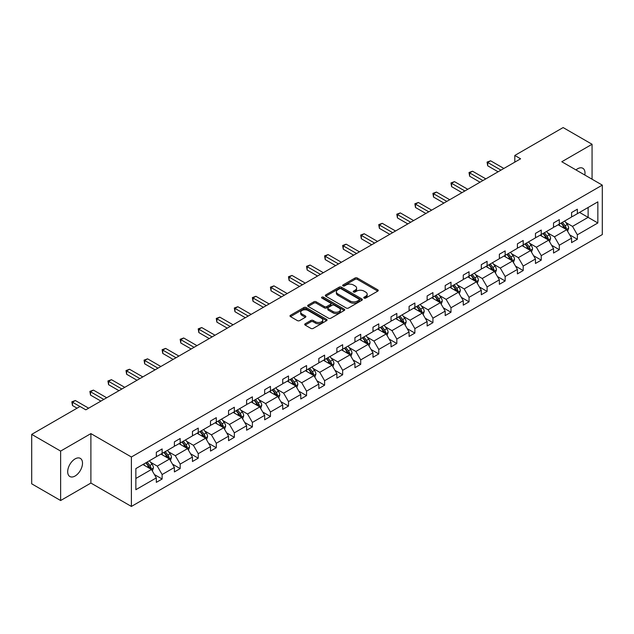 <?xml version="1.0" encoding="UTF-8"?>
<svg xmlns="http://www.w3.org/2000/svg" width="634" height="634" viewBox="0 0 634 634"><rect width="100%" height="100%" fill="white"/><g stroke="black" fill="none" stroke-linecap="round" stroke-linejoin="round"><path stroke-width="0.95" d="M364.106 298.091A1.125 0.65 0 0 0 365.699 298.091L377.769 291.125A1.609 0.927 0 0 0 378.236 290.467A1.609 0.927 0 0 0 377.769 289.817L357.314 278.009A1.609 0.927 0 0 0 355.048 278.009L342.978 284.975A1.125 0.65 0 0 0 342.645 285.435A1.125 0.65 0 0 0 342.978 285.894A1.125 0.65 0 0 0 344.563 285.894L346.132 284.991A5.143 2.972 0 0 1 353.4 284.991L355.103 285.974A5.143 2.972 0 0 1 356.609 288.074A5.143 2.972 0 0 1 355.103 290.174L353.542 291.077A1.125 0.65 0 0 0 353.209 291.537A1.125 0.65 0 0 0 353.542 291.997A1.125 0.65 0 0 0 355.127 291.997L356.696 291.093A5.143 2.972 0 0 1 363.964 291.093L365.667 292.076A5.143 2.972 0 0 1 367.173 294.176A5.143 2.972 0 0 1 365.667 296.276L364.106 297.172A1.125 0.65 0 0 0 363.773 297.631A1.125 0.65 0 0 0 364.106 298.091L364.106 297.172M75.097 476.007A10.477 6.047 120 0 0 81.945 466.775A10.477 6.047 120 0 0 80.336 458.382A10.477 6.047 120 0 0 75.097 458.897A10.477 6.047 120 0 0 68.258 468.13A10.477 6.047 120 0 0 69.859 476.522A10.477 6.047 120 0 0 75.097 476.007M584.817 175.032A10.477 6.047 120 0 0 582.828 168.272A10.477 6.047 120 0 0 577.59 168.787A10.477 6.047 120 0 0 575.973 169.928M305.176 323.784A1.609 0.927 0 0 0 304.708 324.442A1.609 0.927 0 0 0 305.176 325.099L310.914 328.412A1.609 0.927 0 0 0 313.188 328.412L326.589 320.669A1.609 0.927 0 0 0 327.065 320.012A1.609 0.927 0 0 0 326.589 319.362L306.143 307.553A1.609 0.927 0 0 0 303.868 307.553L290.467 315.296A1.609 0.927 0 0 0 290 315.946A1.609 0.927 0 0 0 290.467 316.604L297.394 320.606A1.609 0.927 0 0 0 299.668 320.606L305.406 317.293A1.609 0.927 0 0 0 305.873 316.635A1.609 0.927 0 0 0 305.406 315.978L301.966 313.996A4.295 2.481 0 0 1 300.706 312.245A4.295 2.481 0 0 1 303.361 309.955A4.295 2.481 0 0 1 308.045 310.486L321.509 318.26A4.295 2.481 0 0 1 322.769 320.012A4.295 2.481 0 0 1 320.115 322.31A4.295 2.481 0 0 1 315.431 321.771L313.188 320.471A1.609 0.927 0 0 0 310.914 320.471L305.176 323.784L305.176 325.099M90.892 433.608L60.634 451.083L31.7 434.377L31.7 483.821L60.634 500.527L90.892 483.053L131.397 506.439L131.397 456.995L90.892 433.608L90.892 483.053M592.061 179.208L592.061 144.267L561.795 161.741L602.3 185.12L131.397 456.995M592.061 144.267L563.127 127.561L514.808 155.457L514.808 162.138M31.7 434.377L80.019 406.481L85.804 409.826L520.593 158.801L514.808 155.457M346.243 308.013A1.609 0.927 0 0 0 348.518 308.013L361.919 300.27A1.609 0.927 0 0 0 362.386 299.62A1.609 0.927 0 0 0 361.919 298.963L341.472 287.154A1.609 0.927 0 0 0 339.198 287.154L325.797 294.897A1.609 0.927 0 0 0 325.321 295.555A1.609 0.927 0 0 0 325.797 296.205L346.243 308.013M322.326 298.337A1.125 0.65 0 0 1 323.467 298.495L323.467 297.156L344.254 309.162A1.609 0.927 0 0 1 344.722 309.82A1.609 0.927 0 0 1 344.254 310.47L330.853 318.213A1.609 0.927 0 0 1 328.578 318.213L308.132 306.404L308.132 305.097A1.609 0.927 0 0 0 307.664 305.754A1.609 0.927 0 0 0 308.132 306.404M308.132 305.097L313.87 301.784A1.609 0.927 0 0 1 316.136 301.784L324.434 306.571A1.609 0.927 0 0 0 326.7 306.571L330.512 304.375A1.609 0.927 0 0 0 330.98 303.718A1.609 0.927 0 0 0 330.512 303.06L321.874 298.075A1.125 0.65 0 0 1 321.549 297.615A1.125 0.65 0 0 1 322.238 297.021A1.125 0.65 0 0 1 323.467 297.156M60.634 451.083L60.634 500.527M135.858 468.589L156.336 456.757L156.336 452.288L162.13 448.943L162.13 453.421L174.39 446.336L174.39 441.858L180.183 438.522L180.183 443L192.451 435.915L192.451 431.437L198.236 428.101L198.236 432.57L210.504 425.493L210.504 421.016L216.289 417.671L216.289 422.149L228.557 415.072L228.557 410.594L234.342 407.25L234.342 411.728L246.61 404.643L246.61 400.165L252.395 396.829L252.395 401.306L264.663 394.221L264.663 389.744L270.449 386.407L270.449 390.885L282.716 383.8L282.716 379.322L288.502 375.978L288.502 380.455L300.77 373.378L300.77 368.901L306.555 365.556L306.555 370.034L318.823 362.949L318.823 358.472L324.608 355.135L324.608 359.613L336.876 352.528L336.876 348.05L342.661 344.714L342.661 349.191L354.929 342.106L354.929 337.629L360.714 334.284L360.714 338.762L372.982 331.685L372.982 327.207L378.767 323.863L378.767 328.341L391.035 321.256L391.035 316.786L396.821 313.442L396.821 317.919L409.089 310.834L409.089 306.357L414.874 303.02L414.874 307.498L427.142 300.413L427.142 295.935L432.935 292.599L432.935 297.069L445.195 289.992L445.195 285.514L450.988 282.17L450.988 286.647L463.256 279.57L463.256 275.093L469.041 271.748L469.041 276.226L481.309 269.141L481.309 264.663L487.094 261.327L487.094 265.804L499.362 258.72L499.362 254.242L505.147 250.906L505.147 255.383L517.415 248.298L517.415 243.821L523.201 240.476L523.201 244.954L535.468 237.877L535.468 233.399L541.254 230.055L541.254 234.532L553.522 227.447L553.522 222.978L559.307 219.633L559.307 224.111L571.575 217.026L571.575 212.548L577.36 209.212L577.36 213.69L597.846 201.858L597.846 222.978L577.36 234.802L577.36 239.28L571.575 242.616L571.575 238.138L559.307 245.223L559.307 249.701L553.522 253.037L553.522 248.568L541.254 255.645L541.254 260.122L535.468 263.467L535.468 258.989L523.201 266.074L523.201 270.544L517.415 273.888L517.415 269.41L505.147 276.495L505.147 280.973L499.362 284.309L499.362 279.832L487.094 286.917L487.094 291.394L481.309 294.731L481.309 290.261L469.041 297.338L469.041 301.816L463.256 305.16L463.256 300.682L450.988 307.759L450.988 312.237L445.195 315.581L445.195 311.104L432.935 318.189L432.935 322.666L427.142 326.003L427.142 321.525L414.874 328.61L414.874 333.088L409.089 336.424L409.089 331.947L396.821 339.031L396.821 343.509L391.035 346.853L391.035 342.376L378.767 349.453L378.767 353.93L372.982 357.275L372.982 352.797L360.714 359.882L360.714 364.352L354.929 367.696L354.929 363.219L342.661 370.304L342.661 374.781L336.876 378.118L336.876 373.64L324.608 380.725L324.608 385.203L318.823 388.539L318.823 384.069L306.555 391.146L306.555 395.624L300.77 398.968L300.77 394.491L288.502 401.568L288.502 406.045L282.716 409.39L282.716 404.912L270.449 411.997L270.449 416.475L264.663 419.811L264.663 415.333L252.395 422.418L252.395 426.896L246.61 430.232L246.61 425.763L234.342 432.84L234.342 437.317L228.557 440.662L228.557 436.184L216.289 443.261L216.289 447.739L210.504 451.083L210.504 446.605L198.236 453.69L198.236 458.168L192.451 461.504L192.451 457.027L180.183 464.112L180.183 468.589L174.39 471.926L174.39 467.448L162.13 474.533L162.13 479.011L156.336 482.355L156.336 477.877L135.858 489.702L135.858 468.589M131.397 506.439L602.3 234.564L602.3 185.12M160.973 454.087L169.532 459.032L157.264 466.117L150.567 462.249M157.264 466.117L162.13 474.533M169.532 459.032L174.39 467.448M156.336 455.695L157.264 456.226L162.13 453.421M179.026 443.665L187.585 448.61L175.317 455.695L168.62 451.828M175.317 455.695L180.183 464.112M187.585 448.61L192.451 457.027M174.39 445.266L175.317 445.805L180.183 443M197.079 433.244L205.638 438.189L193.37 445.266L186.673 441.399M193.37 445.266L198.236 453.69M205.638 438.189L210.504 446.605M192.451 434.845L193.37 435.384L198.236 432.57M215.132 422.823L223.691 427.76L211.423 434.845L204.727 430.977M211.423 434.845L216.289 443.261M223.691 427.76L228.557 436.184M210.504 424.423L211.423 424.954L216.289 422.149M233.185 412.393L241.744 417.338L229.476 424.423L222.78 420.556M229.476 424.423L234.342 432.84M241.744 417.338L246.61 425.763M228.557 414.002L229.476 414.533L234.342 411.728M251.238 401.972L259.797 406.917L247.537 414.002L240.833 410.135M247.537 414.002L252.395 422.418M259.797 406.917L264.663 415.333M246.61 403.573L247.537 404.112L252.395 401.306M269.291 391.55L277.858 396.496L265.591 403.573L258.886 399.705M265.591 403.573L270.449 411.997M277.858 396.496L282.716 404.912M264.663 393.151L265.591 393.69L270.449 390.885M287.345 381.129L295.912 386.074L283.644 393.151L276.939 389.284M283.644 393.151L288.502 401.568M295.912 386.074L300.77 394.491M282.716 382.73L283.644 383.261L288.502 380.455M305.398 370.7L313.965 375.645L301.697 382.73L295 378.863M301.697 382.73L306.555 391.146M313.965 375.645L318.823 384.069M300.77 372.309L301.697 372.84L306.555 370.034M323.451 360.278L332.018 365.224L319.75 372.309L313.053 368.441M319.75 372.309L324.608 380.725M332.018 365.224L336.876 373.64M318.823 361.879L319.75 362.418L324.608 359.613M341.504 349.857L350.071 354.802L337.803 361.887L331.106 358.02M337.803 361.887L342.661 370.304M350.071 354.802L354.929 363.219M336.876 351.458L337.803 351.997L342.661 349.191M359.557 339.436L368.124 344.381L355.856 351.458L349.16 347.591M355.856 351.458L360.714 359.882M368.124 344.381L372.982 352.797M354.929 341.037L355.856 341.567L360.714 338.762M377.61 329.006L386.177 333.952L373.909 341.037L367.213 337.169M373.909 341.037L378.767 349.453M386.177 333.952L391.035 342.376M372.982 330.615L373.909 331.146L378.767 328.341M395.664 318.585L404.23 323.53L391.963 330.615L385.266 326.748M391.963 330.615L396.821 339.031M404.23 323.53L409.089 331.947M391.035 320.194L391.963 320.725L396.821 317.919M413.717 308.164L422.284 313.109L410.016 320.194L403.319 316.326M410.016 320.194L414.874 328.61M422.284 313.109L427.142 321.525M409.089 309.764L410.016 310.303L414.874 307.498M431.77 297.742L440.337 302.687L428.069 309.764L421.372 305.897M428.069 309.764L432.935 318.189M440.337 302.687L445.195 311.104M427.142 299.343L428.069 299.882L432.935 297.069M449.831 287.321L458.39 292.258L446.122 299.343L439.425 295.476M446.122 299.343L450.988 307.759M458.39 292.258L463.256 300.682M445.195 288.922L446.122 289.453L450.988 286.647M467.884 276.892L476.443 281.837L464.175 288.922L457.479 285.054M464.175 288.922L469.041 297.338M476.443 281.837L481.309 290.261M463.256 278.5L464.175 279.031L469.041 276.226M485.937 266.47L494.496 271.415L482.228 278.5L475.532 274.633M482.228 278.5L487.094 286.917M494.496 271.415L499.362 279.832M481.309 268.071L482.228 268.61L487.094 265.804M503.99 256.049L512.549 260.994L500.281 268.071L493.585 264.204M500.281 268.071L505.147 276.495M512.549 260.994L517.415 269.41M499.362 257.65L500.281 258.189L505.147 255.383M522.044 245.627L530.603 250.573L518.343 257.65L511.638 253.782M518.343 257.65L523.201 266.074M530.603 250.573L535.468 258.989M517.415 247.228L518.343 247.759L523.201 244.954M540.097 235.198L548.664 240.143L536.396 247.228L529.691 243.361M536.396 247.228L541.254 255.645M548.664 240.143L553.522 248.568M535.468 236.807L536.396 237.338L541.254 234.532M558.15 224.777L566.717 229.722L554.449 236.807L547.744 232.94M554.449 236.807L559.307 245.223M566.717 229.722L571.575 238.138M553.522 226.386L554.449 226.917L559.307 224.111M579.555 212.414L588.122 217.359L572.502 226.386L565.805 222.518M572.502 226.386L577.36 234.802M597.846 222.978L588.122 217.359L588.122 207.477L597.846 201.858M571.575 215.956L572.502 216.495L577.36 213.69M135.858 478.48L151.478 469.453L142.912 464.508M151.478 469.453L156.336 477.877M569.665 234.834L577.36 239.28M551.612 245.255L559.307 249.701M533.559 255.684L541.254 260.122M515.505 266.106L523.201 270.544M497.452 276.527L505.147 280.973M479.399 286.948L487.094 291.394M461.346 297.37L469.041 301.816M443.293 307.799L450.988 312.237M425.232 318.22L432.935 322.666M407.179 328.642L414.874 333.088M389.125 339.063L396.821 343.509M371.072 349.493L378.767 353.93M353.019 359.914L360.714 364.352M334.966 370.335L342.661 374.781M316.913 380.757L324.608 385.203M298.86 391.186L306.555 395.624M280.807 401.607L288.502 406.045M262.753 412.029L270.449 416.475M244.7 422.45L252.395 426.896M226.647 432.871L234.342 437.317M208.594 443.301L216.289 447.739M190.541 453.722L198.236 458.168M172.488 464.143L180.183 468.589M154.427 474.565L162.13 479.011M364.558 298.249L365.667 297.608A5.143 2.972 0 0 0 367.173 295.507L367.173 294.176M356.609 288.074L356.609 289.413A5.143 2.972 0 0 1 355.103 291.513L353.994 292.155M377.745 291.141L357.314 279.348A1.609 0.927 0 0 0 355.048 279.348L343.422 286.053M361.895 300.286L341.472 288.494A1.609 0.927 0 0 0 339.198 288.494L325.813 296.221M359.082 300.08A1.125 0.65 0 0 0 359.407 299.62A1.125 0.65 0 0 0 359.082 299.161L341.132 288.795A1.125 0.65 0 0 0 339.539 288.795L337.89 289.746A5.143 2.972 0 0 0 336.385 291.846A5.143 2.972 0 0 0 337.89 293.946L350.158 301.031A5.143 2.972 0 0 0 357.433 301.031L359.082 300.08L359.082 301.412A1.125 0.65 0 0 0 359.407 300.952L359.407 299.62M336.385 291.846L336.385 293.185A5.143 2.972 0 0 0 337.89 295.286L337.89 293.946M359.082 301.412L357.433 302.363A5.143 2.972 0 0 1 350.158 302.363L337.89 295.286M308.156 306.42L313.87 303.115L313.87 301.784M330.98 303.718L330.98 305.057A1.609 0.927 0 0 1 330.512 305.707L326.7 307.91A1.609 0.927 0 0 1 324.434 307.91L316.136 303.115A1.609 0.927 0 0 0 313.87 303.115M323.467 298.495L344.23 310.486M333.04 311.54A4.295 2.481 0 0 0 337.724 312.079A4.295 2.481 0 0 0 340.371 309.78A4.295 2.481 0 0 0 339.111 308.029L334.372 305.295A1.609 0.927 0 0 0 332.097 305.295L328.293 307.49A1.609 0.927 0 0 0 327.826 308.148A1.609 0.927 0 0 0 328.293 308.798L333.04 311.54L333.04 312.871A4.295 2.481 0 0 0 337.724 313.41A4.295 2.481 0 0 0 340.371 311.12L340.371 309.78M327.826 308.148L327.826 309.479A1.609 0.927 0 0 0 328.293 310.137L328.293 308.798M333.04 312.871L328.293 310.137M322.769 320.012L322.769 321.351A4.295 2.481 0 0 1 320.115 323.641A4.295 2.481 0 0 1 315.431 323.102L313.188 321.81A1.609 0.927 0 0 0 310.914 321.81L305.2 325.107M300.706 312.245L300.706 313.576A4.295 2.481 0 0 0 301.966 315.336L301.966 313.996M305.382 317.309L301.966 315.336M326.565 320.685L306.143 308.893A1.609 0.927 0 0 0 303.868 308.893L290.491 316.62M567.596 231.244L568.658 228.169A4.335 2.504 -120 0 0 567.271 224.476L564.672 221.012M560.012 225.855L558.887 224.349M566.075 229.349L566.313 228.359A4.335 2.504 -120 0 0 565.076 225.752L562.477 222.28M561.391 222.906L564.252 226.726A2.211 1.276 60 0 1 564.648 227.392L566.313 228.359M561.09 223.081L563.689 226.552A4.335 2.504 60 0 1 564.767 228.597M500.979 170.126L487.704 162.463L490.597 160.79L503.871 168.454M498.086 171.79L487.704 165.799L487.704 162.463L487.07 162.09L490.597 160.79M487.704 165.799L487.07 162.09M549.543 241.673L550.605 238.598A4.335 2.504 -120 0 0 549.218 234.905L546.619 231.434M541.959 236.276L540.834 234.778M548.022 239.779L548.259 238.78A4.335 2.504 -120 0 0 547.023 236.173L544.424 232.702M543.338 233.328L546.199 237.148A2.211 1.276 60 0 1 546.595 237.821L548.259 238.78M543.037 233.502L545.628 236.973A4.335 2.504 60 0 1 546.714 239.018M531.482 252.094L532.552 249.019A4.335 2.504 -120 0 0 531.165 245.326L528.566 241.855M523.906 246.705L522.781 245.199M529.969 250.2L530.206 249.202A4.335 2.504 -120 0 0 528.97 246.594L526.371 243.123M525.285 243.757L528.138 247.569A2.211 1.276 60 0 1 528.542 248.243L530.206 249.202M524.984 243.931L527.575 247.395A4.335 2.504 60 0 1 528.661 249.447M482.926 180.547L469.651 172.884L472.544 171.212L485.818 178.875M480.033 182.22L469.651 176.22L469.651 172.884L469.017 172.511L472.544 171.212M469.651 176.22L469.017 172.511M464.873 190.969L451.598 183.305L454.491 181.633L467.765 189.297M461.98 192.641L451.598 186.65L451.598 183.305L450.964 182.941L454.491 181.633M451.598 186.65L450.964 182.941M513.429 262.516L514.499 259.441A4.335 2.504 -120 0 0 513.112 255.748L510.513 252.277M505.853 257.127L504.727 255.621M511.915 260.622L512.153 259.623A4.335 2.504 -120 0 0 510.917 257.016L508.317 253.552M507.232 254.179L510.085 257.99A2.211 1.276 60 0 1 510.489 258.664L512.153 259.623M506.923 254.353L509.522 257.816A4.335 2.504 60 0 1 510.608 259.869M446.819 201.39L433.545 193.727L436.438 192.062L449.712 199.726M443.927 203.062L433.545 197.071L433.545 193.727L432.911 193.362L436.438 192.062M433.545 197.071L432.911 193.362M495.376 272.937L496.446 269.862A4.335 2.504 -120 0 0 495.059 266.169L492.459 262.706M487.8 267.548L486.674 266.042M493.862 271.043L494.1 270.052A4.335 2.504 -120 0 0 492.856 267.445L490.264 263.974M489.179 264.6L492.032 268.42A2.211 1.276 60 0 1 492.436 269.085L494.1 270.052M488.869 264.774L491.469 268.245A4.335 2.504 60 0 1 492.555 270.29M428.766 211.819L415.492 204.156L418.385 202.484L431.659 210.147M425.874 213.484L415.492 207.492L415.492 204.156L414.858 203.783L418.385 202.484M415.492 207.492L414.858 203.783M477.323 283.358L478.393 280.291A4.335 2.504 -120 0 0 477.006 276.598L474.406 273.127M469.746 277.969L468.621 276.464M475.801 281.472L476.047 280.474A4.335 2.504 -120 0 0 474.803 277.866L472.211 274.395M471.117 275.021L473.978 278.841A2.211 1.276 60 0 1 474.383 279.515L476.047 280.474M470.816 275.196L473.416 278.667A4.335 2.504 60 0 1 474.501 280.711M410.713 222.241L397.439 214.577L400.331 212.905L413.606 220.569M407.82 223.913L397.439 217.914L397.439 214.577L396.797 214.205L400.331 212.905M397.439 217.914L396.797 214.205M459.27 293.788L460.332 290.713A4.335 2.504 -120 0 0 458.953 287.02L456.353 283.549M451.693 288.391L450.568 286.893M457.748 291.894L457.994 290.895A4.335 2.504 -120 0 0 456.749 288.288L454.158 284.817M453.064 285.443L455.925 289.262A2.211 1.276 60 0 1 456.329 289.936L457.994 290.895M452.763 285.625L455.363 289.088A4.335 2.504 60 0 1 456.44 291.141M392.66 232.662L379.386 224.999L382.278 223.327L395.553 230.99M389.767 234.334L379.386 228.343L379.386 224.999L378.744 224.634L382.278 223.327M379.386 228.343L378.744 224.634M441.216 304.209L442.278 301.134A4.335 2.504 -120 0 0 440.899 297.441L438.3 293.97M433.64 298.82L432.515 297.314M439.695 302.315L439.941 301.316A4.335 2.504 -120 0 0 438.696 298.709L436.097 295.246M435.011 295.872L437.872 299.684A2.211 1.276 60 0 1 438.276 300.358L439.941 301.316M434.71 296.046L437.309 299.51A4.335 2.504 60 0 1 438.387 301.562M374.607 243.084L361.332 235.42L364.225 233.748L377.499 241.411M371.714 244.756L361.332 238.764L361.332 235.42L360.691 235.056L364.225 233.748M361.332 238.764L360.691 235.056M423.163 314.63L424.225 311.556A4.335 2.504 -120 0 0 422.846 307.862L420.247 304.399M415.587 309.241L414.462 307.736M421.642 312.736L421.887 311.746A4.335 2.504 -120 0 0 420.643 309.13L418.044 305.667M416.958 306.293L419.819 310.113A2.211 1.276 60 0 1 420.223 310.779L421.887 311.746M416.657 306.468L419.256 309.939A4.335 2.504 60 0 1 420.334 311.983M356.554 253.505L343.279 245.841L346.172 244.177L359.446 251.841M353.653 255.177L343.279 249.186L343.279 245.841L342.637 245.477L346.172 244.177M343.279 249.186L342.637 245.477M405.11 325.052L406.172 321.985A4.335 2.504 -120 0 0 404.793 318.284L402.194 314.821M397.534 319.663L396.409 318.157M403.589 323.158L403.834 322.167A4.335 2.504 -120 0 0 402.59 319.56L399.991 316.089M398.905 316.715L401.766 320.535A2.211 1.276 60 0 1 402.17 321.208L403.834 322.167M398.604 316.889L401.203 320.36A4.335 2.504 60 0 1 402.281 322.405M338.493 263.934L325.226 256.271L328.119 254.599L341.393 262.262M335.6 265.598L325.226 259.607L325.226 256.271L324.584 255.898L328.119 254.599M325.226 259.607L324.584 255.898M387.057 335.481L388.119 332.406A4.335 2.504 -120 0 0 386.74 328.713L384.141 325.242M379.481 330.084L378.355 328.586M385.535 333.587L385.781 332.588A4.335 2.504 -120 0 0 384.537 329.981L381.937 326.51M380.852 327.136L383.713 330.956A2.211 1.276 60 0 1 384.117 331.63L385.781 332.588M380.551 327.31L383.15 330.782A4.335 2.504 60 0 1 384.228 332.834M320.439 274.356L307.165 266.692L310.066 265.02L323.332 272.683M317.547 276.028L307.165 270.029L307.165 266.692L306.531 266.328L310.066 265.02M307.165 270.029L306.531 266.328M369.004 345.902L370.066 342.828A4.335 2.504 -120 0 0 368.679 339.135L366.087 335.663M361.428 340.513L360.294 339.008M367.482 344.008L367.728 343.01A4.335 2.504 -120 0 0 366.484 340.403L363.884 336.931M362.799 337.565L365.659 341.377A2.211 1.276 60 0 1 366.064 342.051L367.728 343.01M362.497 337.74L365.097 341.203A4.335 2.504 60 0 1 366.175 343.256M302.386 284.777L289.112 277.113L292.005 275.441L305.279 283.105M299.494 286.449L289.112 280.458L289.112 277.113L288.478 276.749L292.005 275.441M289.112 280.458L288.478 276.749M350.951 356.324L352.013 353.249A4.335 2.504 -120 0 0 350.626 349.556L348.034 346.093M343.374 350.935L342.241 349.429M349.429 354.43L349.675 353.439A4.335 2.504 -120 0 0 348.431 350.824L345.831 347.361M344.745 347.987L347.606 351.807A2.211 1.276 60 0 1 348.003 352.472L349.675 353.439M344.444 348.161L347.044 351.632A4.335 2.504 60 0 1 348.121 353.677M284.333 295.198L271.059 287.535L273.951 285.871L287.226 293.534M281.441 296.87L271.059 290.879L271.059 287.535L270.425 287.17L273.951 285.871M271.059 290.879L270.425 287.17M332.898 366.745L333.959 363.67A4.335 2.504 -120 0 0 332.573 359.977L329.981 356.514M325.321 361.356L324.188 359.85M331.376 364.851L331.622 363.861A4.335 2.504 -120 0 0 330.377 361.253L327.778 357.782M326.692 358.408L329.553 362.228A2.211 1.276 60 0 1 329.949 362.894L331.622 363.861M326.391 358.582L328.991 362.054A4.335 2.504 60 0 1 330.068 364.098M266.28 305.628L253.006 297.964L255.898 296.292L269.173 303.955M263.387 307.292L253.006 301.301L253.006 297.964L252.372 297.592L255.898 296.292M253.006 301.301L252.372 297.592M314.844 377.175L315.906 374.1A4.335 2.504 -120 0 0 314.519 370.407L311.92 366.935M307.26 371.778L306.135 370.28M313.323 375.28L313.561 374.282A4.335 2.504 -120 0 0 312.324 371.675L309.725 368.203M308.639 368.829L311.5 372.649A2.211 1.276 60 0 1 311.896 373.323L313.561 374.282M308.338 369.004L310.937 372.475A4.335 2.504 60 0 1 312.015 374.52M248.227 316.049L234.952 308.386L237.845 306.713L251.119 314.377M245.334 317.721L234.952 311.722L234.952 308.386L234.318 308.013L237.845 306.713M234.952 311.722L234.318 308.013M296.791 387.596L297.853 384.521A4.335 2.504 -120 0 0 296.466 380.828L293.867 377.357M289.207 382.207L288.082 380.701M295.27 385.702L295.507 384.703A4.335 2.504 -120 0 0 294.271 382.096L291.672 378.625M290.586 379.259L293.447 383.071A2.211 1.276 60 0 1 293.843 383.744L295.507 384.703M290.285 379.433L292.884 382.896A4.335 2.504 60 0 1 293.962 384.949M230.174 326.47L216.899 318.807L219.792 317.135L233.066 324.798M227.281 328.143L216.899 322.151L216.899 318.807L216.265 318.442L219.792 317.135M216.899 322.151L216.265 318.442M278.738 398.017L279.8 394.942A4.335 2.504 -120 0 0 278.413 391.249L275.814 387.778M271.154 392.628L270.029 391.123M277.216 396.123L277.454 395.125A4.335 2.504 -120 0 0 276.218 392.517L273.619 389.054M272.533 389.68L275.394 393.492A2.211 1.276 60 0 1 275.79 394.166L277.454 395.125M272.232 389.855L274.823 393.318A4.335 2.504 60 0 1 275.909 395.37M212.121 336.892L198.846 329.228L201.739 327.556L215.013 335.228M209.228 338.564L198.846 332.573L198.846 329.228L198.212 328.864L201.739 327.556M198.846 332.573L198.212 328.864M260.677 408.439L261.747 405.364A4.335 2.504 -120 0 0 260.36 401.671L257.761 398.207M253.101 403.05L251.975 401.544M259.163 406.545L259.401 405.554A4.335 2.504 -120 0 0 258.165 402.947L255.565 399.475M254.48 400.102L257.341 403.921A2.211 1.276 60 0 1 257.737 404.587L259.401 405.554M254.179 400.276L256.77 403.747A4.335 2.504 60 0 1 257.856 405.792M194.067 347.321L180.793 339.65L183.686 337.985L196.96 345.649M191.175 348.985L180.793 342.994L180.793 339.65L180.159 339.285L183.686 337.985M180.793 342.994L180.159 339.285M242.624 418.86L243.694 415.793A4.335 2.504 -120 0 0 242.307 412.1L239.707 408.629M235.048 413.471L233.922 411.965M241.11 416.974L241.348 415.975A4.335 2.504 -120 0 0 240.112 413.368L237.512 409.897M236.427 410.523L239.28 414.343A2.211 1.276 60 0 1 239.684 415.016L241.348 415.975M236.117 410.697L238.717 414.168A4.335 2.504 60 0 1 239.803 416.213M176.014 357.742L162.74 350.079L165.632 348.407L178.907 356.07M173.122 359.415L162.74 353.415L162.74 350.079L162.106 349.706L165.632 348.407M162.74 353.415L162.106 349.706M224.571 429.289L225.641 426.214A4.335 2.504 -120 0 0 224.254 422.521L221.654 419.05M216.994 423.892L215.869 422.395M223.057 427.395L223.295 426.397A4.335 2.504 -120 0 0 222.058 423.789L219.459 420.318M218.373 420.944L221.226 424.764A2.211 1.276 60 0 1 221.631 425.438L223.295 426.397M218.064 421.119L220.664 424.59A4.335 2.504 60 0 1 221.749 426.642M157.961 368.164L144.687 360.5L147.579 358.828L160.854 366.492M155.068 369.836L144.687 363.837L144.687 360.5L144.053 360.136L147.579 358.828M144.687 363.837L144.053 360.136M206.518 439.711L207.587 436.636A4.335 2.504 -120 0 0 206.201 432.943L203.601 429.472M198.941 434.322L197.816 432.816M204.996 437.817L205.242 436.818A4.335 2.504 -120 0 0 203.997 434.211L201.406 430.748M200.312 431.374L203.173 435.186A2.211 1.276 60 0 1 203.577 435.859L205.242 436.818M200.011 431.548L202.611 435.011A4.335 2.504 60 0 1 203.696 437.064M139.908 378.585L126.634 370.922L129.526 369.25L142.801 376.913M137.015 380.257L126.634 374.266L126.634 370.922L126 370.557L129.526 369.25M126.634 374.266L126 370.557M188.464 450.132L189.526 447.057A4.335 2.504 -120 0 0 188.147 443.364L185.548 439.901M180.888 444.743L179.763 443.237M186.943 448.238L187.188 447.247A4.335 2.504 -120 0 0 185.944 444.632L183.353 441.169M182.259 441.795L185.12 445.615A2.211 1.276 60 0 1 185.524 446.281L187.188 447.247M181.958 441.969L184.557 445.44A4.335 2.504 60 0 1 185.643 447.485M121.855 389.007L108.58 381.343L111.473 379.679L124.747 387.342M118.962 390.679L108.58 384.687L108.58 381.343L107.938 380.979L111.473 379.679M108.58 384.687L107.938 380.979M170.411 460.553L171.473 457.479A4.335 2.504 -120 0 0 170.094 453.786L167.495 450.322M162.835 455.164L161.71 453.659M168.89 458.659L169.135 457.669A4.335 2.504 -120 0 0 167.891 455.061L165.292 451.59M164.206 452.216L167.067 456.036A2.211 1.276 60 0 1 167.471 456.71L169.135 457.669M163.905 452.391L166.504 455.862A4.335 2.504 60 0 1 167.582 457.906M103.802 399.436L90.527 391.772L93.42 390.1L106.694 397.764M100.909 401.1L90.527 395.109L90.527 391.772L89.885 391.4L93.42 390.1M90.527 395.109L89.885 391.4M152.358 470.983L153.42 467.908A4.335 2.504 -120 0 0 152.041 464.215L149.442 460.744M144.782 465.586L143.656 464.088M150.837 469.089L151.082 468.09A4.335 2.504 -120 0 0 149.838 465.483L147.239 462.012M146.153 462.638L149.014 466.458A2.211 1.276 60 0 1 149.418 467.131L151.082 468.09M145.852 462.812L148.451 466.283A4.335 2.504 60 0 1 149.529 468.328M79.955 406.513L72.474 402.194L75.367 400.522L88.641 408.185M77.063 408.185L72.474 405.53L72.474 402.194L71.832 401.821L75.367 400.522M72.474 405.53L71.832 401.821M365.667 297.608L365.667 296.276M353.542 291.997L353.542 291.077M355.103 291.513L355.103 290.174M342.978 285.894L342.978 284.975M355.048 279.348L355.048 278.009M357.314 279.348L357.314 278.009M377.769 291.125L377.769 289.817M325.797 296.205L325.797 294.897M339.198 288.494L339.198 287.154M341.472 288.494L341.472 287.154M361.919 300.27L361.919 298.963M350.158 302.363L350.158 301.031M357.433 302.363L357.433 301.031M316.136 303.115L316.136 301.784M324.434 307.91L324.434 306.571M326.7 307.91L326.7 306.571M330.512 305.707L330.512 304.375M344.254 310.47L344.254 309.162M310.914 321.81L310.914 320.471M313.188 321.81L313.188 320.471M315.431 323.102L315.431 321.771M305.406 317.293L305.406 315.978M290.467 316.604L290.467 315.296M303.868 308.893L303.868 307.553M306.143 308.893L306.143 307.553M326.589 320.669L326.589 319.362M566.4 229.54L568.627 228.256M565.076 225.752L567.271 224.476M562.453 227.265L563.689 226.552M548.347 239.969L550.574 238.677M547.023 236.173L549.218 234.905M544.4 237.687L545.628 236.973M530.293 250.39L532.52 249.099M528.97 246.594L531.165 245.326M526.347 248.108L527.575 247.395M512.24 260.812L514.467 259.528M510.917 257.016L513.112 255.748M508.294 258.529L509.522 257.816M494.187 271.233L496.414 269.949M492.856 267.445L495.059 266.169M490.24 268.959L491.469 268.245M476.134 281.654L478.361 280.371M474.803 277.866L477.006 276.598M472.187 279.38L473.416 278.667M458.081 292.084L460.308 290.792M456.749 288.288L458.953 287.02M454.126 289.801L455.363 289.088M440.028 302.505L442.255 301.221M438.696 298.709L440.899 297.441M436.073 300.223L437.309 299.51M421.975 312.927L424.201 311.643M420.643 309.13L422.846 307.862M418.02 310.644L419.256 309.939M403.921 323.348L406.148 322.064M402.59 319.56L404.793 318.284M399.967 321.073L401.203 320.36M385.868 333.777L388.095 332.485M384.537 329.981L386.74 328.713M381.914 331.495L383.15 330.782M367.807 344.199L370.042 342.915M366.484 340.403L368.679 339.135M363.861 341.916L365.097 341.203M349.754 354.62L351.981 353.336M348.431 350.824L350.626 349.556M345.807 352.338L347.044 351.632M331.701 365.041L333.928 363.757M330.377 361.253L332.573 359.977M327.754 362.767L328.991 362.054M313.648 375.471L315.875 374.179M312.324 371.675L314.519 370.407M309.701 373.188L310.937 372.475M295.595 385.892L297.822 384.6M294.271 382.096L296.466 380.828M291.648 383.61L292.884 382.896M277.541 396.313L279.768 395.03M276.218 392.517L278.413 391.249M273.595 394.031L274.823 393.318M259.488 406.735L261.715 405.451M258.165 402.947L260.36 401.671M255.542 404.46L256.77 403.747M241.435 417.156L243.662 415.872M240.112 413.368L242.307 412.1M237.488 414.882L238.717 414.168M223.382 427.585L225.609 426.294M222.058 423.789L224.254 422.521M219.435 425.303L220.664 424.59M205.329 438.007L207.556 436.723M203.997 434.211L206.201 432.943M201.382 435.724L202.611 435.011M187.276 448.428L189.503 447.144M185.944 444.632L188.147 443.364M183.329 446.146L184.557 445.44M169.223 458.85L171.449 457.566M167.891 455.061L170.094 453.786M165.268 456.575L166.504 455.862M151.169 469.279L153.396 467.987M149.838 465.483L152.041 464.215M147.215 466.996L148.451 466.283"/></g></svg>
